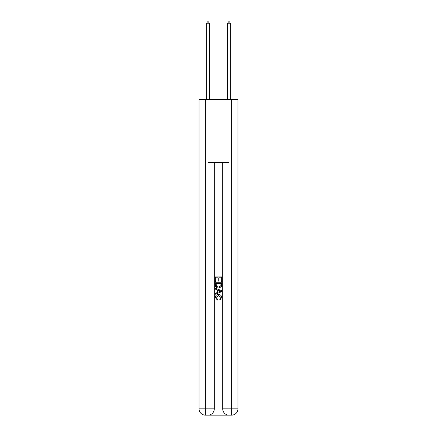 <?xml version="1.0" encoding="UTF-8"?>
<svg xmlns="http://www.w3.org/2000/svg" width="437" height="437" viewBox="0 0 437 437"><rect width="100%" height="100%" fill="white"/><g stroke="black" fill="none" stroke-linecap="round" stroke-linejoin="round"><path stroke-width="0.66" d="M208.449 415.15L228.551 415.15M205.346 99.418L205.346 408.835L199.032 408.835L199.032 99.418L237.968 99.418L237.968 408.835L231.654 408.835L231.654 99.418M229.026 415.15L229.026 408.835L222.712 408.835A6.315 6.315 0 0 0 229.026 415.15L231.654 415.15L231.654 408.835L229.026 408.835L229.026 162.564L207.974 162.564L207.974 408.835L205.346 408.835L205.346 415.15L207.974 415.15A6.315 6.315 0 0 0 214.288 408.835L207.974 408.835L207.974 415.15M214.288 162.564L214.288 408.835M222.712 408.835L222.712 162.564M231.654 415.15A6.315 6.315 0 0 0 237.968 408.835M199.032 408.835A6.315 6.315 0 0 0 205.346 415.15M215.343 281.532L215.343 276.916L221.657 276.916L221.657 281.368L220.931 281.368L220.931 277.806L218.986 277.806L218.986 281.122L218.26 281.122L218.26 277.806L216.069 277.806L216.069 281.532L215.343 281.532M215.343 285.006L215.343 282.744L221.657 282.744L221.564 286.017L221.117 286.94L218.533 287.923C216.517 287.934 215.452 286.962 215.343 285.006M216.069 283.635L216.517 286.426L218.549 287.033L220.8 285.956L220.931 283.635L216.069 283.635M215.343 289.141L215.343 288.196L221.657 290.703L221.657 291.708L215.343 294.216L215.343 293.271L217.287 292.55L217.287 289.857L215.343 289.141M219.762 290.774L218.014 290.124L218.014 292.282L220.931 291.206L219.762 290.774M215.993 297.406L217.571 299.176L217.364 300.072L215.261 297.493C215.43 295.554 216.528 294.576 218.549 294.565C220.488 294.604 221.554 295.576 221.739 297.471L219.904 299.908L219.713 299.017L221.007 297.428L218.549 295.456L215.993 297.406M209.29 99.418L209.29 23.216L206.657 23.216L206.657 99.418M206.657 23.216L207.449 21.85L208.504 21.85L209.29 23.216M230.343 99.418L230.343 23.216L227.71 23.216L227.71 99.418M227.71 23.216L228.496 21.85L229.551 21.85L230.343 23.216"/></g></svg>
